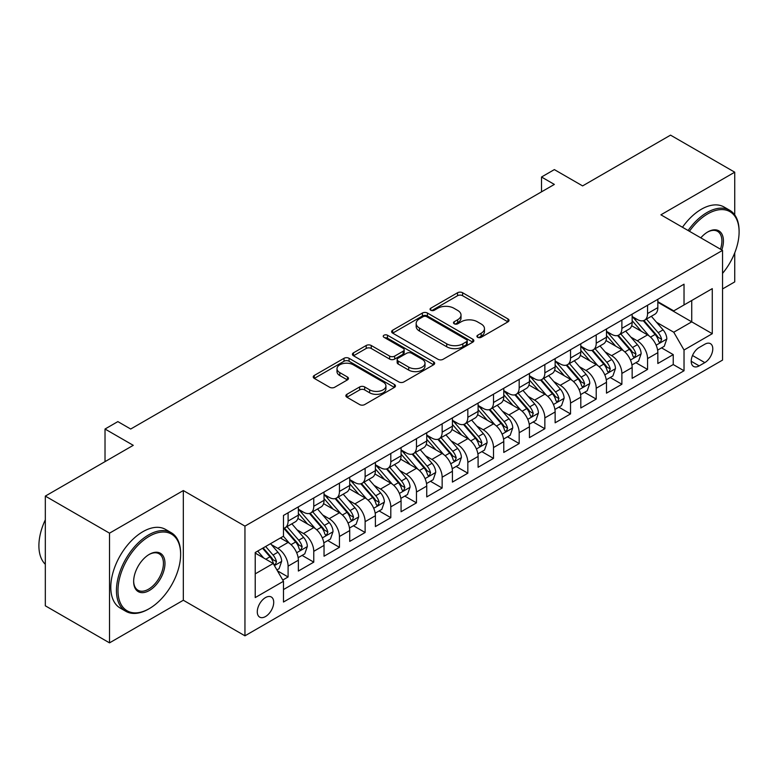 <?xml version="1.0" encoding="UTF-8"?>
<svg xmlns="http://www.w3.org/2000/svg" width="778" height="778" viewBox="0 0 778 778"><rect width="100%" height="100%" fill="white"/><g stroke="black" fill="none" stroke-linecap="round" stroke-linejoin="round"><path stroke-width="1.17" d="M477.653 337.302A2.499 1.439 0 0 0 481.183 337.302L507.966 321.849A3.569 2.062 0 0 0 509.007 320.39A3.569 2.062 0 0 0 507.966 318.931L462.599 292.742A3.569 2.062 0 0 0 457.561 292.742L430.779 308.205A2.499 1.439 0 0 0 430.049 309.226A2.499 1.439 0 0 0 430.779 310.237A2.499 1.439 0 0 0 434.309 310.237L437.771 308.244A11.407 6.584 0 0 1 453.905 308.244L457.678 310.422A11.407 6.584 0 0 1 461.023 315.08A11.407 6.584 0 0 1 457.678 319.739L454.216 321.732A2.499 1.439 0 0 0 453.486 322.753A2.499 1.439 0 0 0 454.216 323.774A2.499 1.439 0 0 0 457.746 323.774L461.208 321.771A11.407 6.584 0 0 1 477.342 321.771L481.125 323.959A11.407 6.584 0 0 1 484.461 328.608A11.407 6.584 0 0 1 481.125 333.266L477.653 335.269A2.499 1.439 0 0 0 476.924 336.291A2.499 1.439 0 0 0 477.653 337.302L477.653 335.269M265.493 616.555A11.621 6.71 120 0 0 273.088 606.315A11.621 6.71 120 0 0 271.308 596.998A11.621 6.71 120 0 0 265.493 597.582A11.621 6.71 120 0 0 257.907 607.812A11.621 6.71 120 0 0 259.687 617.129A11.621 6.71 120 0 0 265.493 616.555M346.91 394.31A3.569 2.062 0 0 0 345.87 395.769A3.569 2.062 0 0 0 346.91 397.218L359.64 404.57A3.569 2.062 0 0 0 364.688 404.57L394.427 387.395A3.569 2.062 0 0 0 395.467 385.946A3.569 2.062 0 0 0 394.427 384.488L349.059 358.298A3.569 2.062 0 0 0 344.012 358.298L314.273 375.463A3.569 2.062 0 0 0 313.233 376.922A3.569 2.062 0 0 0 314.273 378.38L329.648 387.25A3.569 2.062 0 0 0 334.696 387.25L347.416 379.907A3.569 2.062 0 0 0 348.466 378.448A3.569 2.062 0 0 0 347.416 376.99L339.791 372.594A9.531 5.504 0 0 1 337 368.704A9.531 5.504 0 0 1 342.884 363.618A9.531 5.504 0 0 1 353.28 364.804L383.146 382.047A9.531 5.504 0 0 1 385.937 385.946A9.531 5.504 0 0 1 380.053 391.033A9.531 5.504 0 0 1 369.657 389.836L364.688 386.958A3.569 2.062 0 0 0 359.64 386.958L346.91 394.31L346.91 397.218M734.733 214.913L734.733 172.191L670.539 135.139L582.605 185.903L554.354 169.604L541.517 177.014L554.354 184.425L130.694 429.028L117.857 421.608L105.02 429.028L105.02 461.636M109.513 533.163L109.513 642.861L183.326 600.246L183.326 490.548L109.513 533.163L45.319 496.101L133.262 445.327L105.02 429.028M183.326 490.548L244.953 526.123L722.538 250.39L722.538 360.097L244.953 635.82L244.953 526.123M734.733 172.191L660.911 214.816L722.538 250.39M438.024 359.31A3.569 2.062 0 0 0 443.061 359.31L472.8 342.145A3.569 2.062 0 0 0 473.851 340.686A3.569 2.062 0 0 0 472.8 339.237L427.443 313.038A3.569 2.062 0 0 0 422.396 313.038L392.657 330.212A3.569 2.062 0 0 0 391.616 331.671A3.569 2.062 0 0 0 392.657 333.12L438.024 359.31M384.964 337.846A2.499 1.439 0 0 1 387.493 338.197L387.493 335.23L433.618 361.858A3.569 2.062 0 0 1 434.659 363.316A3.569 2.062 0 0 1 433.618 364.775L403.87 381.94A3.569 2.062 0 0 1 398.832 381.94L353.465 355.75L353.465 352.842A3.569 2.062 0 0 0 352.424 354.291A3.569 2.062 0 0 0 353.465 355.75M353.465 352.842L366.195 345.49A3.569 2.062 0 0 1 371.232 345.49L389.632 356.11A3.569 2.062 0 0 0 394.679 356.11L403.121 351.238A3.569 2.062 0 0 0 404.161 349.779A3.569 2.062 0 0 0 403.121 348.33L383.962 337.273A2.499 1.439 0 0 1 383.233 336.252A2.499 1.439 0 0 1 384.77 334.919A2.499 1.439 0 0 1 387.493 335.23M109.513 642.861L45.319 605.809L45.319 496.101M722.538 288.939L734.733 281.899L734.733 252.879M282.764 580.048L288.093 576.975L277.435 570.819M271.376 544.639L277.824 548.364A14.529 8.383 60 0 1 288.093 566.151L298.363 560.218L298.363 571.042L313.767 562.144L302.088 555.404M297.05 529.818L303.498 533.533A14.529 8.383 60 0 1 313.767 551.33L324.037 545.397L324.037 556.221L339.441 547.323L327.762 540.574M322.724 514.987L329.172 518.712A14.529 8.383 60 0 1 339.441 536.499L349.711 530.577L349.711 541.391L365.125 532.502L353.436 525.753M348.408 500.166L354.846 503.891A14.529 8.383 60 0 1 365.125 521.678L375.395 515.746L375.395 526.57L390.799 517.671L379.11 510.932M374.082 485.346L380.53 489.061A14.529 8.383 60 0 1 390.799 506.857L401.069 500.925L401.069 511.749L416.473 502.851L404.793 496.101M399.756 470.515L406.204 474.24A14.529 8.383 60 0 1 416.473 492.027L426.743 486.094L426.743 496.918L442.147 488.03L430.467 481.281M425.43 455.694L431.878 459.419A14.529 8.383 60 0 1 442.147 477.206L452.417 471.274L452.417 482.097L467.831 473.199L456.141 466.46M451.114 440.873L457.561 444.588A14.529 8.383 60 0 1 467.831 462.385L478.1 456.453L478.1 467.277L493.505 458.378L481.825 451.629M476.788 426.043L483.235 429.767A14.529 8.383 60 0 1 493.505 447.554L503.774 441.622L503.774 452.446L519.179 443.557L507.499 436.808M502.462 411.222L508.909 414.946A14.529 8.383 60 0 1 519.179 432.733L529.448 426.801L529.448 437.625L544.853 428.727L533.173 421.987M528.136 396.401L534.583 400.116A14.529 8.383 60 0 1 544.853 417.912L555.132 411.98L555.132 422.804L570.537 413.906L558.847 407.157M553.819 381.57L560.267 385.295A14.529 8.383 60 0 1 570.537 403.082L580.806 397.15L580.806 407.973L596.211 399.085L584.531 392.336M579.493 366.749L585.941 370.474A14.529 8.383 60 0 1 596.211 388.261L606.48 382.329L606.48 393.153L621.885 384.254L610.205 377.515M605.167 351.928L611.615 355.643A14.529 8.383 60 0 1 621.885 373.43L632.154 367.508L632.154 378.332L647.559 369.433L647.559 358.609A14.529 8.383 -120 0 0 637.289 340.822L630.841 337.098M635.879 362.684L647.559 369.433M298.363 560.218A14.529 8.383 -120 0 0 288.093 542.431L280.391 537.987M324.037 545.397A14.529 8.383 -120 0 0 313.767 527.61L297.886 518.44M349.711 530.577A14.529 8.383 -120 0 0 339.441 512.78L323.56 503.619M375.395 515.746A14.529 8.383 -120 0 0 365.125 497.959L349.244 488.788M401.069 500.925A14.529 8.383 -120 0 0 390.799 483.138L374.918 473.967M426.743 486.094A14.529 8.383 -120 0 0 416.473 468.307L400.592 459.146M452.417 471.274A14.529 8.383 -120 0 0 442.147 453.486L426.276 444.316M478.1 456.453A14.529 8.383 -120 0 0 467.831 438.666L451.95 429.495M503.774 441.622A14.529 8.383 -120 0 0 493.505 423.835L477.624 414.674M529.448 426.801A14.529 8.383 -120 0 0 519.179 409.014L503.298 399.843M555.132 411.98A14.529 8.383 -120 0 0 544.853 394.193L528.982 385.022M580.806 397.15A14.529 8.383 -120 0 0 570.537 379.363L554.656 370.192M606.48 382.329A14.529 8.383 -120 0 0 596.211 364.542L580.33 355.371M632.154 367.508A14.529 8.383 -120 0 0 621.885 349.721L606.004 340.55M704.819 344.236L699.169 347.494A11.262 6.496 120 0 0 691.817 357.413A11.262 6.496 120 0 0 693.548 366.428A11.262 6.496 120 0 0 699.169 365.874L704.819 362.616A11.262 6.496 120 0 0 712.171 352.697A11.262 6.496 120 0 0 710.45 343.672A11.262 6.496 120 0 0 704.819 344.236M255.223 573.863L273.195 563.486L283.474 581.273L283.474 602.026L684.027 370.766L684.027 350.012L673.758 332.225L656.525 322.277M283.474 581.273L255.223 597.582L255.223 552.506L283.474 536.207L283.474 515.454L684.027 284.194L684.027 304.947L712.269 288.638L712.269 333.704L684.027 350.012M298.363 509.22L303.498 512.187A14.529 8.383 60 0 0 310.762 512.906L321.032 506.984A14.529 8.383 -120 0 0 324.037 500.332L324.037 492.027M324.037 494.4L329.172 497.366A14.529 8.383 60 0 0 336.436 498.085L346.706 492.153A14.529 8.383 -120 0 0 349.711 485.501L349.711 477.206M349.711 479.579L354.846 482.545A14.529 8.383 60 0 0 362.11 483.264L372.38 477.332A14.529 8.383 -120 0 0 375.395 470.68L375.395 462.375M375.395 464.748L380.53 467.714A14.529 8.383 60 0 0 387.784 468.434L398.064 462.502A14.529 8.383 -120 0 0 401.069 455.859L401.069 447.554M401.069 449.927L406.204 452.893A14.529 8.383 60 0 0 413.468 453.613L423.738 447.681A14.529 8.383 -120 0 0 426.743 441.029L426.743 432.733M426.743 435.106L431.878 438.072A14.529 8.383 60 0 0 439.142 438.792L449.412 432.86A14.529 8.383 -120 0 0 452.417 426.208L452.417 417.903M452.417 420.276L457.561 423.242A14.529 8.383 60 0 0 464.816 423.961L475.086 418.029A14.529 8.383 -120 0 0 478.1 411.387L478.1 403.082M478.1 405.455L483.235 408.421A14.529 8.383 60 0 0 490.5 409.14L500.769 403.208A14.529 8.383 -120 0 0 503.774 396.556L503.774 388.261M503.774 390.634L508.909 393.6A14.529 8.383 60 0 0 516.174 394.32L526.443 388.387A14.529 8.383 -120 0 0 529.448 381.735L529.448 373.43M529.448 375.803L534.583 378.769A14.529 8.383 60 0 0 541.848 379.489L552.117 373.557A14.529 8.383 -120 0 0 555.132 366.915L555.132 358.609M555.132 360.982L560.267 363.948A14.529 8.383 60 0 0 567.522 364.668L577.791 358.736A14.529 8.383 -120 0 0 580.806 352.084L580.806 343.788M580.806 346.161L585.941 349.127A14.529 8.383 60 0 0 593.206 349.837L603.475 343.915A14.529 8.383 -120 0 0 606.48 337.263L606.48 328.958M606.48 331.331L611.615 334.297A14.529 8.383 60 0 0 618.88 335.017L629.149 329.084A14.529 8.383 -120 0 0 632.154 322.442L632.154 314.137M283.474 589.568L673.242 364.542L673.242 354.612L657.838 363.501L657.838 352.677A14.529 8.383 -120 0 0 647.559 334.89L631.687 325.719M632.154 316.51L637.289 319.476A14.529 8.383 -120 0 0 644.554 320.196A14.529 8.383 -120 0 0 647.559 313.544L647.559 305.239M644.554 320.196L654.823 314.263A14.529 8.383 -120 0 0 657.838 307.611L657.838 299.316M288.093 512.78L288.093 521.085A14.529 8.383 60 0 1 285.079 527.737A14.529 8.383 60 0 1 283.474 528.32M285.079 527.737L295.358 521.805A14.529 8.383 -120 0 0 298.363 515.153L298.363 506.848M313.767 497.959L313.767 506.264A14.529 8.383 60 0 1 310.762 512.906M339.441 483.138L339.441 491.433A14.529 8.383 60 0 1 336.436 498.085M365.125 468.307L365.125 476.613A14.529 8.383 60 0 1 362.11 483.264M390.799 453.486L390.799 461.782A14.529 8.383 60 0 1 387.784 468.434M416.473 438.656L416.473 446.961A14.529 8.383 60 0 1 413.468 453.613M442.147 423.835L442.147 432.14A14.529 8.383 60 0 1 439.142 438.792M467.831 409.014L467.831 417.309A14.529 8.383 60 0 1 464.816 423.961M493.505 394.183L493.505 402.489A14.529 8.383 60 0 1 490.5 409.14M519.179 379.363L519.179 387.668A14.529 8.383 60 0 1 516.174 394.32M544.853 364.542L544.853 372.837A14.529 8.383 60 0 1 541.848 379.489M570.537 349.711L570.537 358.016A14.529 8.383 60 0 1 567.522 364.668M596.211 334.89L596.211 343.195A14.529 8.383 60 0 1 593.206 349.837M621.885 320.069L621.885 328.365A14.529 8.383 60 0 1 618.88 335.017M621.885 373.43L621.885 384.254M596.211 388.261L596.211 399.085M570.537 403.082L570.537 413.906M544.853 417.912L544.853 428.727M519.179 432.733L519.179 443.557M493.505 447.554L493.505 458.378M467.831 462.385L467.831 473.199M442.147 477.206L442.147 488.03M416.473 492.027L416.473 502.851M390.799 506.857L390.799 517.671M365.125 521.678L365.125 532.502M339.441 536.499L339.441 547.323M313.767 551.33L313.767 562.144M288.093 566.151L288.093 576.975M273.195 563.486L255.223 553.1M673.758 332.225L691.73 321.849L691.73 300.502L712.269 288.638M657.838 302.282L712.269 333.704M657.838 301.689L673.758 310.879L684.027 304.947M183.326 600.246L244.953 635.82M541.517 177.014L541.517 191.835M661.553 347.863L673.242 354.612M673.242 364.542L684.027 370.766M478.655 337.662L481.125 336.232A11.407 6.584 0 0 0 484.461 331.574L484.461 328.608M461.023 315.08L461.023 318.046A11.407 6.584 0 0 1 457.678 322.705L455.218 324.125M507.917 321.868L462.599 295.708A3.569 2.062 0 0 0 457.561 295.708L431.771 310.597M472.761 342.174L427.443 316.004A3.569 2.062 0 0 0 422.396 316.004L392.705 333.149M466.508 341.707A2.499 1.439 0 0 0 467.238 340.686A2.499 1.439 0 0 0 466.508 339.675L426.684 316.675A2.499 1.439 0 0 0 423.154 316.675L419.498 318.786A11.407 6.584 0 0 0 416.162 323.444A11.407 6.584 0 0 0 419.498 328.102L446.718 343.818A11.407 6.584 0 0 0 462.852 343.818L466.508 341.707L466.508 344.673A2.499 1.439 0 0 0 467.238 343.652L467.238 340.686M416.162 323.444L416.162 326.41A11.407 6.584 0 0 0 419.498 331.068L419.498 328.102M466.508 344.673L462.852 346.784A11.407 6.584 0 0 1 446.718 346.784L419.498 331.068M353.513 355.779L366.195 348.456L366.195 345.49M404.161 349.779L404.161 352.745A3.569 2.062 0 0 1 403.121 354.204L394.679 359.076A3.569 2.062 0 0 1 389.632 359.076L371.232 348.456A3.569 2.062 0 0 0 366.195 348.456M387.493 338.197L433.57 364.794M408.722 367.138A9.531 5.504 0 0 0 419.118 368.325A9.531 5.504 0 0 0 425.002 363.238A9.531 5.504 0 0 0 422.211 359.348L411.688 353.28A3.569 2.062 0 0 0 406.651 353.28L398.2 358.152A3.569 2.062 0 0 0 397.159 359.601A3.569 2.062 0 0 0 398.2 361.06L408.722 367.138L408.722 370.104A9.531 5.504 0 0 0 419.118 371.291A9.531 5.504 0 0 0 425.002 366.205L425.002 363.238M397.159 359.601L397.159 362.567A3.569 2.062 0 0 0 398.2 364.026L398.2 361.06M408.722 370.104L398.2 364.026M385.937 385.946L385.937 388.903A9.531 5.504 0 0 1 380.053 393.989A9.531 5.504 0 0 1 369.657 392.802L364.688 389.924A3.569 2.062 0 0 0 359.64 389.924L346.959 397.247M337 368.704L337 371.66A9.531 5.504 0 0 0 339.791 375.56L339.791 372.594M347.367 379.927L339.791 375.56M394.378 387.425L349.059 361.264A3.569 2.062 0 0 0 344.012 361.264L314.322 378.4M657.614 350.139L664.256 346.307L666.824 338.897A9.618 5.553 -120 0 0 663.07 329.862L651.342 316.276M648.988 335.833L635.081 319.719A27.775 16.037 -120 0 0 632.154 316.665M641.364 331.311L633.574 322.296A23.058 13.314 -120 0 0 632.154 320.75M643.25 320.711L655.115 334.452A9.618 5.553 60 0 1 658.548 341.085L659.248 342.223L660.541 342.038L661.621 339.305A9.618 5.553 -120 0 0 658.198 332.673L646.46 319.097M643.941 320.487L656.69 335.25A4.901 2.83 60 0 1 657.925 337.175L661.621 339.305M722.538 273.399A44.297 25.577 120 0 0 739.1 231.941A44.297 25.577 120 0 0 707.776 213.853A44.297 25.577 120 0 0 689.434 231.28M688.112 230.521A45.387 26.209 -60 0 1 707.008 212.52A45.387 26.209 -60 0 1 729.696 210.264A45.387 26.209 -60 0 1 739.1 231.047L739.1 231.941M700.813 237.844A22.154 12.788 -60 0 1 707.776 231.941L707.776 231.941A22.154 12.788 -60 0 1 721.799 249.971M682.471 227.254A45.387 26.209 -60 0 1 701.357 209.253A45.387 26.209 -60 0 1 724.046 207.006L729.696 210.264M720.457 249.193A21.064 12.156 120 0 0 717.53 231.338A21.064 12.156 120 0 0 707.387 232.165M148.54 609.067L149.308 608.62A44.297 25.577 120 0 0 180.632 554.364A44.297 25.577 120 0 0 149.308 536.275A44.297 25.577 120 0 0 117.984 590.531A44.297 25.577 120 0 0 149.308 608.62L148.54 609.067A45.387 26.209 -60 0 1 125.842 611.314A45.387 26.209 -60 0 1 118.888 574.942A45.387 26.209 -60 0 1 148.54 534.943A45.387 26.209 -60 0 1 171.238 532.697A45.387 26.209 -60 0 1 180.632 553.479L180.632 554.364M149.308 590.531A22.154 12.788 -60 0 1 133.651 581.497A22.154 12.788 -60 0 1 149.308 554.364L149.308 554.364A22.154 12.788 -60 0 1 164.975 563.408A22.154 12.788 -60 0 1 149.308 590.531M133.651 581.04A21.064 12.156 120 0 0 138.007 590.249A21.064 12.156 120 0 0 148.54 589.199A21.064 12.156 120 0 0 162.301 570.644A21.064 12.156 120 0 0 159.072 553.761A21.064 12.156 120 0 0 148.919 554.597M125.842 611.314L120.191 608.056A45.387 26.209 -60 0 1 113.238 571.684A45.387 26.209 -60 0 1 142.889 531.685A45.387 26.209 -60 0 1 165.588 529.439L171.238 532.697M45.319 564.293A45.387 26.209 -60 0 1 45.319 519.821M631.94 364.96L638.573 361.128L641.14 353.718A9.618 5.553 -120 0 0 637.396 344.683L625.668 331.097M623.314 350.654L609.398 334.55A27.775 16.037 -120 0 0 606.48 331.496M615.68 346.132L607.9 337.127A23.058 13.314 -120 0 0 606.48 335.571M617.567 335.542L629.431 349.283A9.618 5.553 60 0 1 632.864 355.906L633.564 357.044L634.867 356.869L635.947 354.126A9.618 5.553 -120 0 0 632.514 347.503L620.786 333.918M618.267 335.318L631.016 350.081A4.901 2.83 60 0 1 632.251 351.996L635.947 354.126M606.266 379.79L612.899 375.959L615.466 368.539A9.618 5.553 -120 0 0 611.722 359.504L599.984 345.928M597.64 365.475L583.724 349.371A27.775 16.037 -120 0 0 580.806 346.317M590.006 360.963L582.226 351.948A23.058 13.314 -120 0 0 580.806 350.401M591.893 350.363L603.757 364.104A9.618 5.553 60 0 1 607.19 370.727L607.89 371.874L609.193 371.69L610.273 368.957A9.618 5.553 -120 0 0 606.84 362.324L595.112 348.739M592.593 350.139L605.342 364.901A4.901 2.83 60 0 1 606.577 366.817L610.273 368.957M580.592 394.611L587.225 390.78L589.792 383.369A9.618 5.553 -120 0 0 586.038 374.335L574.31 360.749M571.956 380.306L558.05 364.192A27.775 16.037 -120 0 0 555.132 361.138M564.332 375.784L556.552 366.769A23.058 13.314 -120 0 0 555.132 365.222M566.219 365.183L578.083 378.925A9.618 5.553 60 0 1 581.516 385.557L582.216 386.695L583.51 386.51L584.599 383.778A9.618 5.553 -120 0 0 581.166 377.145L569.428 363.569M566.919 364.96L579.668 379.722A4.901 2.83 60 0 1 580.903 381.648L584.599 383.778M554.909 409.432L561.551 405.601L564.108 398.19A9.618 5.553 -120 0 0 560.364 389.156L548.636 375.57M546.282 395.127L532.366 379.022A27.775 16.037 -120 0 0 529.448 375.969M538.658 390.605L530.868 381.599A23.058 13.314 -120 0 0 529.448 380.053M540.545 380.014L552.409 393.756A9.618 5.553 60 0 1 555.832 400.378L556.533 401.516L557.836 401.341L558.915 398.599A9.618 5.553 -120 0 0 555.492 391.976L543.754 378.39M541.235 379.79L553.985 394.553A4.901 2.83 60 0 1 555.22 396.469L558.915 398.599M529.235 424.263L535.867 420.431L538.434 413.011A9.618 5.553 -120 0 0 534.69 403.976L522.962 390.4M520.608 409.948L506.692 393.843A27.775 16.037 -120 0 0 503.774 390.789M512.974 405.435L505.194 396.42A23.058 13.314 -120 0 0 503.774 394.874M514.861 394.835L526.725 408.576A9.618 5.553 60 0 1 530.158 415.209L530.859 416.347L532.162 416.162L533.241 413.429A9.618 5.553 -120 0 0 529.808 406.797L518.08 393.211M515.561 394.611L528.311 409.374A4.901 2.83 60 0 1 529.546 411.29L533.241 413.429M503.56 439.084L510.193 435.252L512.76 427.842A9.618 5.553 -120 0 0 509.016 418.807L497.278 405.221M494.934 424.778L481.018 408.664A27.775 16.037 -120 0 0 478.1 405.61M487.3 420.256L479.52 411.241A23.058 13.314 -120 0 0 478.1 409.695M489.187 409.666L501.051 423.397A9.618 5.553 60 0 1 504.484 430.03L505.185 431.168L506.488 430.983L507.567 428.25A9.618 5.553 -120 0 0 504.134 421.618L492.406 408.042M489.887 409.432L502.637 424.195A4.901 2.83 60 0 1 503.872 426.12L507.567 428.25M477.887 453.905L484.519 450.073L487.086 442.663A9.618 5.553 -120 0 0 483.333 433.628L471.604 420.042M469.251 439.599L455.344 423.495A27.775 16.037 -120 0 0 452.417 420.441M461.626 435.077L453.846 426.072A23.058 13.314 -120 0 0 452.417 424.525M463.513 424.487L475.377 438.228A9.618 5.553 60 0 1 478.81 444.851L479.511 445.998L480.804 445.813L481.893 443.071A9.618 5.553 -120 0 0 478.46 436.448L466.722 422.862M464.203 424.263L476.963 439.025A4.901 2.83 60 0 1 478.198 440.941L481.893 443.071M452.203 468.735L458.845 464.904L461.403 457.483A9.618 5.553 -120 0 0 457.659 448.449L445.93 434.873M443.577 454.42L429.66 438.315A27.775 16.037 -120 0 0 426.743 435.262M435.943 449.908L428.163 440.893A23.058 13.314 -120 0 0 426.743 439.346M437.829 439.307L449.703 453.049A9.618 5.553 60 0 1 453.127 459.681L453.827 460.819L455.13 460.634L456.209 457.902A9.618 5.553 -120 0 0 452.777 451.269L441.048 437.683M438.529 439.084L451.279 453.846A4.901 2.83 60 0 1 452.514 455.762L456.209 457.902M426.529 483.556L433.161 479.725L435.729 472.314A9.618 5.553 -120 0 0 431.985 463.28L420.256 449.694M417.903 469.251L403.986 453.136A27.775 16.037 -120 0 0 401.069 450.083M410.269 464.729L402.489 455.723A23.058 13.314 -120 0 0 401.069 454.167M412.155 454.138L424.02 467.87A9.618 5.553 60 0 1 427.453 474.502L428.153 475.64L429.456 475.455L430.535 472.723A9.618 5.553 -120 0 0 427.103 466.09L415.374 452.514M412.855 453.905L425.605 468.667A4.901 2.83 60 0 1 426.84 470.593L430.535 472.723M400.855 498.377L407.487 494.545L410.055 487.135A9.618 5.553 -120 0 0 406.311 478.1L394.572 464.515M392.229 484.072L378.312 467.967A27.775 16.037 -120 0 0 375.395 464.913M384.595 479.549L376.815 470.544A23.058 13.314 -120 0 0 375.395 468.998M386.481 468.959L398.346 482.7A9.618 5.553 60 0 1 401.779 489.323L402.479 490.471L403.782 490.286L404.861 487.543A9.618 5.553 -120 0 0 401.429 480.921L389.7 467.335M387.181 468.735L399.931 483.498A4.901 2.83 60 0 1 401.166 485.414L404.861 487.543M375.171 513.208L381.813 509.376L384.381 501.956A9.618 5.553 -120 0 0 380.627 492.921L368.898 479.345M366.545 498.893L352.638 482.788A27.775 16.037 -120 0 0 349.711 479.734M358.921 494.38L351.131 485.365A23.058 13.314 -120 0 0 349.711 483.819M360.807 483.78L372.672 497.521A9.618 5.553 60 0 1 376.105 504.154L376.805 505.292L378.098 505.107L379.178 502.374A9.618 5.553 -120 0 0 375.755 495.742L364.016 482.156M361.498 483.556L374.257 498.319A4.901 2.83 60 0 1 375.492 500.235L379.178 502.374M349.497 528.029L356.13 524.197L358.697 516.787A9.618 5.553 -120 0 0 354.953 507.752L343.224 494.166M340.871 513.723L326.954 497.609A27.775 16.037 -120 0 0 324.037 494.555M333.237 509.201L325.457 500.196A23.058 13.314 -120 0 0 324.037 498.64M335.124 498.61L346.998 512.342A9.618 5.553 60 0 1 350.421 518.975L351.121 520.112L352.424 519.928L353.504 517.195A9.618 5.553 -120 0 0 350.071 510.562L338.342 496.986M335.824 498.387L348.573 513.14A4.901 2.83 60 0 1 349.808 515.065L353.504 517.195M323.823 542.85L330.456 539.018L333.023 531.607A9.618 5.553 -120 0 0 329.279 522.573L317.541 508.987M315.197 528.544L301.281 512.439A27.775 16.037 -120 0 0 298.363 509.386M307.563 524.022L299.783 515.017A23.058 13.314 -120 0 0 298.363 513.47M309.45 513.431L321.314 527.173A9.618 5.553 60 0 1 324.747 533.796L325.447 534.943L326.75 534.758L327.83 532.016A9.618 5.553 -120 0 0 324.397 525.393L312.668 511.807M310.15 513.208L322.899 527.97A4.901 2.83 60 0 1 324.134 529.886L327.83 532.016M298.149 557.68L304.781 553.848L307.349 546.428A9.618 5.553 -120 0 0 303.605 537.394L291.867 523.818M289.513 543.375L283.377 536.256M281.889 538.853L280.887 537.695M283.776 528.252L295.64 541.994A9.618 5.553 60 0 1 299.073 548.626L299.773 549.764L301.076 549.579L302.156 546.846A9.618 5.553 -120 0 0 298.723 540.214L286.994 526.628M284.476 528.029L297.225 542.791A4.901 2.83 60 0 1 298.46 544.707L302.156 546.846M276.919 569.934L279.108 568.669L281.675 561.259A9.618 5.553 -120 0 0 277.921 552.224L270.54 543.666M263.645 557.962L257.703 551.087M256.215 553.673L255.223 552.536M262.575 548.266L269.966 556.815A9.618 5.553 60 0 1 273.399 563.447L274.099 564.585L275.393 564.4L276.472 561.667A9.618 5.553 -120 0 0 273.049 555.035L265.658 546.487M263.168 547.926L271.541 557.612A4.901 2.83 60 0 1 272.777 559.538L276.472 561.667M90.258 470.165L95.538 467.111M277.824 548.364L288.093 542.431M303.498 533.533L313.767 527.61M329.172 518.712L339.441 512.78M354.846 503.891L365.125 497.959M380.53 489.061L390.799 483.138M406.204 474.24L416.473 468.307M431.878 459.419L442.147 453.486M457.561 444.588L467.831 438.666M483.235 429.767L493.505 423.835M508.909 414.946L519.179 409.014M534.583 400.116L544.853 394.193M560.267 385.295L570.537 379.363M585.941 370.474L596.211 364.542M611.615 355.643L621.885 349.721M637.289 340.822L647.559 334.89M647.559 313.544L657.838 307.611M288.093 521.085L298.363 515.153M313.767 506.264L324.037 500.332M339.441 491.433L349.711 485.501M365.125 476.613L375.395 470.68M390.799 461.782L401.069 455.859M416.473 446.961L426.743 441.029M442.147 432.14L452.417 426.208M467.831 417.309L478.1 411.387M493.505 402.489L503.774 396.556M519.179 387.668L529.448 381.735M544.853 372.837L555.132 366.915M570.537 358.016L580.806 352.084M596.211 343.195L606.48 337.263M621.885 328.365L632.154 322.442M647.559 358.609L657.838 352.677M692.508 355.507L704.819 362.616M691.214 361.284L699.169 365.874M481.125 336.232L481.125 333.266M454.216 323.774L454.216 321.732M457.678 322.705L457.678 319.739M430.779 310.237L430.779 308.205M457.561 295.708L457.561 292.742M462.599 295.708L462.599 292.742M507.966 321.849L507.966 318.931M392.657 333.12L392.657 330.212M422.396 316.004L422.396 313.038M427.443 316.004L427.443 313.038M472.8 342.145L472.8 339.237M446.718 346.784L446.718 343.818M462.852 346.784L462.852 343.818M371.232 348.456L371.232 345.49M389.632 359.076L389.632 356.11M394.679 359.076L394.679 356.11M403.121 354.204L403.121 351.238M433.618 364.775L433.618 361.858M359.64 389.924L359.64 386.958M364.688 389.924L364.688 386.958M369.657 392.802L369.657 389.836M347.416 379.907L347.416 376.99M314.273 378.38L314.273 375.463M344.012 361.264L344.012 358.298M349.059 361.264L349.059 358.298M394.427 387.395L394.427 384.488M656.146 345.199L666.756 339.082M635.081 319.719L636.404 318.961M658.198 332.673L663.07 329.862M650.525 337.107L655.115 334.452M630.472 360.029L641.082 353.902M609.398 334.55L610.72 333.781M632.514 347.503L637.396 344.683M624.851 351.928L629.431 349.283M604.798 374.85L615.408 368.723M583.724 349.371L585.046 348.602M606.84 362.324L611.722 359.504M599.167 366.749L603.757 364.104M579.124 389.671L589.724 383.554M558.05 364.192L559.372 363.433M581.166 377.145L586.038 374.335M573.493 381.58L578.083 378.925M553.44 404.502L564.05 398.375M532.366 379.022L533.689 378.254M555.492 391.976L560.364 389.156M547.819 396.401L552.409 393.756M527.766 419.323L538.376 413.206M506.692 393.843L508.015 393.084M529.808 406.797L534.69 403.976M522.145 411.222L526.725 408.576M502.092 434.153L512.692 428.026M481.018 408.664L482.341 407.905M504.134 421.618L509.016 418.807M496.461 426.052L501.051 423.397M476.418 448.974L487.018 442.847M455.344 423.495L456.667 422.726M478.46 436.448L483.333 433.628M470.787 440.873L475.377 438.228M450.734 463.795L461.344 457.678M429.66 438.315L430.983 437.557M452.777 451.269L457.659 448.449M445.113 455.694L449.703 453.049M425.06 478.626L435.67 472.499M403.986 453.136L405.309 452.378M427.103 466.09L431.985 463.28M419.43 470.525L424.02 467.87M399.386 493.447L409.987 487.32M378.312 467.967L379.635 467.199M401.429 480.921L406.311 478.1M393.756 485.346L398.346 482.7M373.712 508.267L384.313 502.15M352.638 482.788L353.961 482.029M375.755 495.742L380.627 492.921M368.082 500.166L372.672 497.521M348.029 523.098L358.639 516.971M326.954 497.609L328.277 496.85M350.071 510.562L354.953 507.752M342.408 514.997L346.998 512.342M322.355 537.919L332.965 531.792M301.281 512.439L302.603 511.671M324.397 525.393L329.279 522.573M316.724 529.818L321.314 527.173M296.681 552.74L307.281 546.623M298.723 540.214L303.605 537.394M291.05 544.639L295.64 541.994M274.42 565.596L281.607 561.444M273.049 555.035L277.921 552.224M265.813 559.217L269.966 556.815"/></g></svg>
